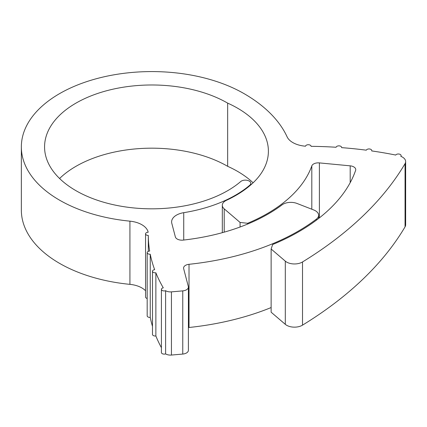 <?xml version="1.0" encoding="UTF-8"?>
<svg xmlns="http://www.w3.org/2000/svg" width="427" height="427" viewBox="0 0 427 427"><rect width="100%" height="100%" fill="white"/><g stroke="black" fill="none" stroke-linecap="round" stroke-linejoin="round"><path stroke-width="0.64" d="M240.075 227.015L240.075 222.435L247.623 223.284A163.338 94.303 0 0 0 311.806 165.911A6.635 3.832 180 0 1 319.385 162.9L350.199 165.841A6.635 3.832 180 0 1 353.807 166.914A6.635 3.832 180 0 1 355.75 169.62A6.635 3.832 180 0 1 355.622 170.373A207.821 119.982 180 0 1 272.645 244.522L271.134 249.016L285.305 261.143A11.054 6.384 0 0 0 302.519 261.954A468.211 270.318 0 0 0 405.058 163.653A11.054 6.384 0 0 0 405.65 161.598A11.054 6.384 0 0 0 402.41 157.083A11.054 6.384 0 0 0 400.804 156.314A2.765 1.596 0 0 0 401.102 155.593A2.765 1.596 0 0 0 400.296 154.462A2.765 1.596 0 0 0 395.733 155.06A271.673 156.848 0 0 0 371.682 150.923A2.765 1.596 0 0 0 371.762 150.55A2.765 1.596 0 0 0 370.951 149.418A2.765 1.596 0 0 0 368.239 149.012A2.765 1.596 0 0 0 366.307 150.187A271.673 156.848 0 0 0 341.6 147.641A2.765 1.596 0 0 0 341.621 147.443A2.765 1.596 0 0 0 340.815 146.317A2.765 1.596 0 0 0 337.949 145.938A2.765 1.596 0 0 0 336.113 147.262A271.673 156.848 0 0 0 311.069 146.333A2.765 1.596 0 0 0 311.069 146.317A2.765 1.596 0 0 0 310.258 145.185A2.765 1.596 0 0 0 307.339 144.822A2.765 1.596 0 0 0 305.551 146.205A22.113 12.767 180 0 1 292.837 142.575A22.113 12.767 180 0 1 287.093 136.816A165.729 95.685 0 0 0 244.073 93.641A130.47 75.323 0 0 0 101.888 77.314A130.47 75.323 0 0 0 21.35 146.904A130.47 75.323 0 0 0 129.92 221.159A22.113 12.767 180 0 1 148.169 232.245A2.765 1.596 0 0 0 145.559 233.841A2.765 1.596 0 0 0 148.313 235.437A286.613 165.473 0 0 0 149.658 251.06A2.765 1.596 0 0 0 147.176 252.645A2.765 1.596 0 0 0 150.245 254.23A286.613 165.473 0 0 0 154.654 269.667A2.765 1.596 0 0 0 152.482 271.225A2.765 1.596 0 0 0 155.866 272.778A286.613 165.473 0 0 0 163.279 287.825A2.765 1.596 0 0 0 161.411 289.335A2.765 1.596 0 0 0 162.82 290.723A2.765 1.596 0 0 0 165.607 290.696A6.635 3.832 0 0 0 171.435 291.865L182.761 290.878A6.635 3.832 0 0 0 188.403 287.088A6.635 3.832 0 0 0 188.328 286.517L183.653 268.642A6.635 3.832 180 0 1 183.578 268.071A6.635 3.832 180 0 1 189.017 264.302A206.711 119.346 0 0 0 316.375 219.136A11.054 6.384 0 0 0 318.627 215.272A11.054 6.384 0 0 0 315.388 210.757A11.054 6.384 0 0 0 313.754 209.977L297.016 203.46A11.054 6.384 0 0 0 282.076 204.853A164.443 94.943 180 0 1 183.183 240.102A6.635 3.832 180 0 1 175.358 236.916L171.803 223.326A16.584 9.575 180 0 1 171.617 221.896A16.584 9.575 180 0 1 183.727 212.678A118.306 68.304 0 0 0 249.891 185.105A5.53 3.192 0 0 0 250.836 183.322A5.53 3.192 0 0 0 249.219 181.064A5.53 3.192 0 0 0 240.727 181.534A107.246 61.92 180 0 1 120.457 206.118A107.246 61.92 180 0 1 44.568 146.904A107.246 61.92 180 0 1 110.774 89.697A107.246 61.92 180 0 1 227.655 103.12L227.655 166.316A105.522 60.922 180 0 1 237.487 171.328A105.522 60.922 180 0 1 253.094 182.809M227.655 103.12A105.522 60.922 180 0 1 237.487 108.132A105.522 60.922 180 0 1 268.396 151.211A105.522 60.922 180 0 1 250.35 185.281A118.861 68.624 180 0 1 226.438 200.322A11.054 6.384 0 0 0 222.318 205.286A11.054 6.384 0 0 0 224.212 208.856L240.075 222.435M21.35 146.904L21.35 210.1A130.47 75.323 0 0 0 129.92 284.355L129.92 221.159M147.176 252.645L147.176 315.841A2.765 1.596 0 0 0 150.245 317.426L150.245 254.23M150.245 317.426A286.613 165.473 0 0 0 152.482 326.361M152.482 271.225L152.482 334.416A2.765 1.596 0 0 0 155.866 335.974L155.866 272.778M155.866 335.974A286.613 165.473 0 0 0 161.411 347.69M148.313 251.354L148.313 235.437M145.559 290.76A22.113 12.767 0 0 0 129.92 284.355M165.607 290.696L165.607 353.892A6.635 3.832 180 0 0 171.435 355.056L182.761 354.068L182.761 290.878M405.65 161.598L405.65 224.794A11.054 6.384 180 0 1 405.058 226.849L405.058 163.653M59.583 178.502A107.246 61.92 180 0 1 227.655 166.316M247.623 223.284L247.623 224.068M271.134 249.016L271.134 312.206L285.305 324.339L285.305 261.143M302.519 261.954L302.519 325.144A468.211 270.318 0 0 0 405.058 226.849M189.017 264.302L189.017 327.493A206.711 119.346 0 0 0 271.134 307.552M145.559 233.841L145.559 297.032A2.765 1.596 0 0 0 147.176 298.484M302.519 325.144A11.054 6.384 180 0 1 285.305 324.339M189.017 327.493A6.635 3.832 0 0 0 188.403 327.578M188.403 287.088L188.403 350.284A6.635 3.832 180 0 1 182.761 354.068M161.411 289.335L161.411 352.526A2.765 1.596 0 0 0 162.82 353.919A2.765 1.596 0 0 0 165.607 353.892M171.435 291.865L171.435 355.056M249.891 185.105L249.891 185.67M224.212 208.856L224.212 232.149M311.806 209.219L311.806 165.911M350.199 182.649L350.199 165.841M319.385 162.9L319.385 217.871M316.375 220.183L316.375 219.136M183.727 212.678L183.727 240.043M250.836 183.322L250.836 184.864M222.318 205.286L222.318 232.678M318.627 215.272L318.627 218.464M401.102 155.593L401.102 156.437M371.762 150.55L371.762 150.934"/></g></svg>
